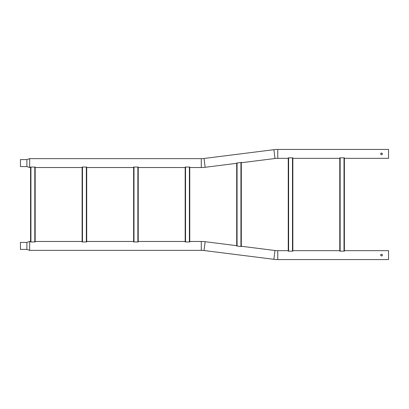 <?xml version="1.0" encoding="UTF-8"?>
<svg xmlns="http://www.w3.org/2000/svg" width="409" height="409" viewBox="0 0 409 409"><rect width="100%" height="100%" fill="white"/><g stroke="black" fill="none" stroke-linecap="round" stroke-linejoin="round"><path stroke-width="0.61" d="M277.757 149.438A30.977 30.977 0 0 0 273.887 149.684L204.04 158.472A22.086 22.086 0 0 1 201.284 158.641L201.284 167.532A30.977 30.977 0 0 0 205.149 167.291L236.704 163.319L236.704 245.681L205.149 241.709L204.04 250.528L273.887 259.316A30.977 30.977 0 0 0 277.757 259.562L388.55 259.562L388.55 250.671L344.378 250.671L344.378 158.329L388.55 158.329L388.55 149.438L277.757 149.438L277.757 158.329L288.243 158.329L288.243 250.671L277.757 250.671L277.757 259.562M277.757 250.671A22.086 22.086 0 0 1 274.996 250.497L241.305 246.259L241.305 162.741L274.996 158.503A22.086 22.086 0 0 1 277.757 158.329M380.697 153.712L380.682 153.886C381.265 155.011 381.848 155.011 382.43 153.886C381.848 152.756 381.265 152.756 380.682 153.886L380.759 154.244M380.748 153.549L380.937 153.268M26.892 166.586L20.45 166.586L20.45 159.592L26.892 159.592L26.892 166.586L29.652 167.532L29.652 158.641L201.284 158.641M201.284 167.532L189.771 167.532L189.771 241.468L201.284 241.468A30.977 30.977 0 0 1 205.149 241.709M185.17 167.532L138.237 167.532L138.237 241.468L185.17 241.468L185.17 167.532M133.636 167.532L86.703 167.532L86.703 241.468L133.636 241.468L133.636 167.532M35.169 241.468L82.102 241.468L82.102 167.532L35.169 167.532M30.568 167.532L29.652 167.532M382.282 154.372L382.43 153.886M339.777 250.671L292.844 250.671L292.844 158.329L339.777 158.329M380.83 154.372L381.398 154.745M201.284 241.468L201.284 250.359A22.086 22.086 0 0 1 204.04 250.528M380.748 254.781L380.759 255.472M382.047 255.84L382.43 255.114C381.848 253.989 381.265 253.989 380.682 255.114C381.265 256.244 381.848 256.244 382.43 255.114L382.369 254.797M26.892 249.408L20.45 249.408L20.45 242.414L26.892 242.414L26.892 249.408L29.652 250.359L201.284 250.359M30.568 241.468L29.652 241.468L29.652 250.359M380.697 254.94L380.937 254.495M340.145 251.157L344.378 251.157L344.378 157.843L339.777 157.843L339.777 251.157L340.145 251.157L340.145 157.843M288.611 251.157L292.844 251.157L292.844 157.843L288.243 157.843L288.243 251.157L288.611 251.157L288.611 157.843M236.729 163.068L237.072 162.966L236.714 163.007L236.704 245.993L236.729 163.068M237.072 246.034L237.072 162.966L241.305 162.445L241.305 246.555L240.937 246.509L240.937 162.491L241.305 162.445L241.305 246.555L236.969 246.024M185.538 241.954L189.771 241.954L189.771 167.046L185.17 167.046L185.17 241.954L185.538 241.954L185.538 167.046M134.004 241.954L138.237 241.954L138.237 167.046L133.636 167.046L133.636 241.954L134.004 241.954L134.004 167.046M82.47 241.954L86.703 241.954L86.703 167.046L82.102 167.046L82.102 241.954L82.47 241.954L82.47 167.046M30.936 241.954L35.169 241.954L35.169 167.046L30.568 167.046L30.568 241.954L30.936 241.954L30.936 167.046M35.169 240.927L35.169 168.073M30.568 240.927L30.568 168.073M204.04 158.472L205.149 167.291M273.887 149.684L274.996 158.503M274.996 250.497L273.887 259.316M344.01 251.157L344.01 157.843M344.352 251.044L344.352 157.956M339.802 251.044L339.802 157.956M292.476 251.157L292.476 157.843M292.818 251.044L292.818 157.956M288.263 251.044L288.263 157.956M189.403 241.954L189.403 167.046M189.75 241.842L189.75 167.158M185.195 241.842L185.195 167.158M137.869 241.954L137.869 167.046M138.211 241.842L138.211 167.158M133.661 241.842L133.661 167.158M86.335 241.954L86.335 167.046M86.677 241.842L86.677 167.158M82.127 241.842L82.127 167.158M34.801 241.954L34.801 167.046M35.143 241.842L35.143 167.158M30.588 241.842L30.588 167.158M26.892 159.592L29.652 158.641M26.892 242.414L29.652 241.468"/></g></svg>
